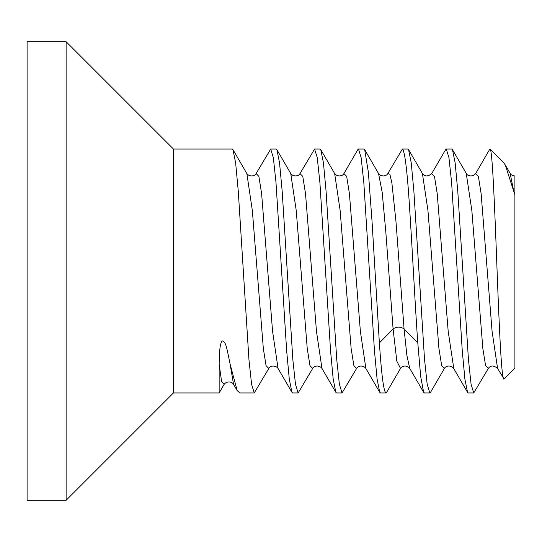 <?xml version="1.0" encoding="UTF-8"?>
<svg xmlns="http://www.w3.org/2000/svg" width="542" height="542" viewBox="0 0 542 542"><rect width="100%" height="100%" fill="white"/><g stroke="black" fill="none" stroke-linecap="round" stroke-linejoin="round"><path stroke-width="0.81" d="M27.1 41.734L27.1 500.266L66.124 500.266L66.124 41.734L27.1 41.734M268.805 368.452C270.112 365.538 275.675 365.037 278.066 368.445L272.579 331.406L261.61 193.602L258.866 176.374L256.122 173.548C254.815 176.421 249.252 177.004 246.861 173.555L252.348 210.594L263.317 348.398L266.061 365.626L268.805 368.452L254.232 392.95L251.596 384.359L248.947 359.664L238.29 191.421L235.635 162.851L232.972 149.646L232.281 149.05L173.44 149.05L66.124 41.734M173.44 149.05L173.44 392.95L66.124 500.266M473.742 392.95L471.086 384.237L468.423 359.319L457.787 191.299L455.131 162.722L452.475 149.626L451.791 149.05L446.303 149.05L448.959 157.769L451.622 182.674L462.251 350.64L464.907 379.237L467.57 392.361L468.254 392.95L473.742 392.95L488.315 368.452M497.651 368.567L504.053 378.919C501.682 383.045 499.324 330.261 496.987 268.114C494.65 206.204 492.326 148.169 490.022 149.091L489.412 149.843M402.401 149.05C404.989 151.143 407.557 173.399 410.098 215.824C412.625 255.187 415.274 307.727 417.787 342.957L420.7 376.649L423.654 392.34L424.352 392.95L429.84 392.95L427.171 384.163L424.522 359.271L413.885 191.292L411.249 162.905L408.573 149.639L407.889 149.05L402.401 149.05L387.781 173.63M358.499 149.05L361.155 157.742L363.804 182.505L374.447 350.606L377.083 379.054L379.759 392.347L380.45 392.95L385.938 392.95C383.729 391.778 381.541 375.111 379.373 342.957L372.022 221.211L368.377 172.309L364.678 149.639L363.987 149.05L358.499 149.05L357.808 149.639L343.885 173.616M314.597 149.05L317.239 157.654L319.888 182.349L330.545 350.654L333.201 379.224L335.857 392.347L336.548 392.95L342.036 392.95L339.367 384.176L336.724 359.393L326.088 191.333L323.438 162.824L320.776 149.639L320.085 149.05L314.597 149.05L299.997 173.596M270.695 149.05L273.358 157.797L276 182.559L286.657 350.803L289.313 379.319L291.955 392.354L292.646 392.95L298.134 392.95L295.478 384.244L292.836 359.522L282.172 191.19L279.516 162.654L276.874 149.646L276.183 149.05L270.695 149.05L256.122 173.548M224.158 384.264L221.597 381.541L219.151 364.177L219.151 392.95L173.44 392.95M219.151 364.177C219.28 350.146 220.316 342.375 222.274 340.871C225.926 341.948 226.509 346.548 230.126 364.177L237.179 390.606L239.923 392.95L254.232 392.95M430.68 392.069L429.84 392.95M386.792 392.042L385.938 392.95M490.022 149.091L503.437 162.465L505.3 165.005L513.782 191.421L510.103 173.291M488.383 368.33L485.578 365.654L482.834 348.438L471.852 210.567L466.235 173.338M444.515 368.269L441.683 365.66L438.932 348.459L427.956 210.608L422.408 173.454M400.619 368.255L400.518 368.438C401.866 365.538 407.32 364.99 409.772 368.445M400.511 368.452L396.805 361.108L393.092 328.94L385.823 231.976L382.191 192.369L378.56 173.548C380.985 177.024 386.487 176.407 387.828 173.555L389.854 174.192L391.886 182.959L395.945 221.272L404.068 328.94C400.409 326.48 396.751 326.48 393.092 328.94L379.373 342.957M445.477 149.897L446.303 149.05M356.65 368.391L342.036 392.95M312.727 368.418L298.134 392.95M497.59 368.465L492.082 331.331L481.12 193.616L478.376 176.387L475.571 173.65M453.81 368.662L448.18 331.277L437.211 193.569L434.467 176.367L431.635 173.718M409.766 368.431L406.913 355.62L404.068 328.94L417.787 342.957M504.053 378.919L514.9 368.072L514.9 194.774L513.782 191.421M514.9 194.774C514.9 159.714 514.9 183.04 514.9 194.774M356.616 368.445L353.872 365.64L351.128 348.411L340.146 210.574L334.658 173.548C337.049 177.004 342.632 176.414 343.926 173.548L346.67 176.38L349.414 193.609L360.383 331.399L365.87 368.445C363.397 364.996 357.984 365.552 356.616 368.445M321.968 368.445C319.509 365.01 314.096 365.538 312.714 368.445L309.97 365.633L307.226 348.411L296.244 210.587L290.756 173.548C293.12 177.017 298.818 176.38 300.024 173.548L302.768 176.38L305.512 193.609L316.481 331.399L321.968 368.445L335.857 392.347M233.575 384.481L230.126 364.177M452.468 149.646L466.35 173.535C467.726 176.462 473.186 176.983 475.646 173.535L489.521 149.646M430.524 392.333L444.413 368.431C445.775 365.518 451.235 364.996 453.674 368.424M408.573 149.639L422.448 173.521M386.615 392.347L400.504 368.438M510.259 173.555L505.713 165.737M467.57 392.347L453.688 368.445M431.73 173.562L445.619 149.653M409.772 368.438L423.661 392.34M514.9 175.987C512.542 175.696 510.998 174.883 510.259 173.562M488.322 368.431C490.666 365.227 493.755 365.227 497.576 368.424M422.455 173.535C424.786 176.746 427.882 176.753 431.737 173.555M364.678 149.639L378.56 173.548M320.769 149.639L334.658 173.548M276.867 149.646L290.756 173.555M232.972 149.646L246.861 173.555M219.137 392.943L224.049 384.447M233.588 384.474C231.949 381.324 226.678 380.918 224.056 384.427M237.179 390.606L233.582 384.502M379.759 392.347L365.87 368.445M278.066 368.445L291.955 392.347"/></g></svg>
